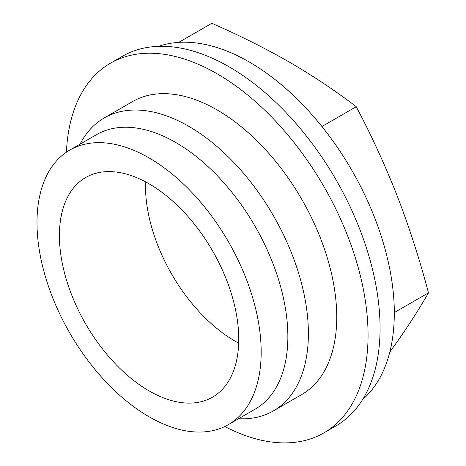 <?xml version="1.0" encoding="UTF-8"?>
<svg xmlns="http://www.w3.org/2000/svg" width="466" height="466" viewBox="0 0 466 466"><rect width="100%" height="100%" fill="white"/><g stroke="black" fill="none" stroke-linecap="round" stroke-linejoin="round"><path stroke-width="0.7" d="M178.746 42.377L211.785 23.3C239.227 35.265 265.026 48.167 289.2 62.007C313.216 75.993 335.567 90.893 356.24 106.702L321.93 126.507M362.589 399.583A205.226 118.486 -120 0 0 394.277 312.034L394.277 312.08M389.821 352.016L397.539 341.24C409.474 324.167 419.784 308.043 428.464 292.852L394.283 312.593M145.549 181.851A126.816 73.22 -120 0 0 235.155 341.205A126.816 73.22 -120 0 0 238.685 343.168M149.085 390.898A126.816 73.22 -120 0 0 212.49 397.178A126.816 73.22 -120 0 0 212.49 250.749A126.816 73.22 -120 0 0 85.68 177.529A126.816 73.22 -120 0 0 66.236 279.146A126.816 73.22 -120 0 0 149.085 390.898M149.085 416.785A158.522 91.522 -120 0 0 228.346 424.637A158.522 91.522 -120 0 0 228.346 241.592A158.522 91.522 -120 0 0 69.824 150.069A158.522 91.522 -120 0 0 45.528 277.095A158.522 91.522 -120 0 0 149.085 416.785M228.346 424.637L255.03 409.23A158.522 91.522 -120 0 0 255.036 226.185A158.522 91.522 -120 0 0 96.514 134.662L69.824 150.069M238.545 418.748A169.146 97.656 -120 0 0 273.361 410.919A169.146 97.656 -120 0 0 273.361 215.607A169.146 97.656 -120 0 0 104.215 117.95A169.146 97.656 -120 0 0 80.024 144.186M273.361 410.919L301.712 394.551A169.146 97.656 -120 0 0 301.712 199.232A169.146 97.656 -120 0 0 132.565 101.576L104.215 117.95M224.775 426.518A213.434 123.228 -120 0 0 323.858 432.902A213.434 123.228 -120 0 0 323.858 186.452A213.434 123.228 -120 0 0 110.425 63.225A213.434 123.228 -120 0 0 66.411 152.219M323.858 432.902L335.864 425.971A213.434 123.228 -120 0 0 335.87 179.515A213.434 123.228 -120 0 0 122.43 56.287L110.425 63.225M394.329 312.01A205.226 118.486 -120 0 0 311.591 114.263A205.226 118.486 -120 0 0 158.615 46.338M428.464 292.852C419.784 259.894 409.474 227.868 397.539 196.786C385.399 165.82 371.635 135.792 356.24 106.702"/></g></svg>
